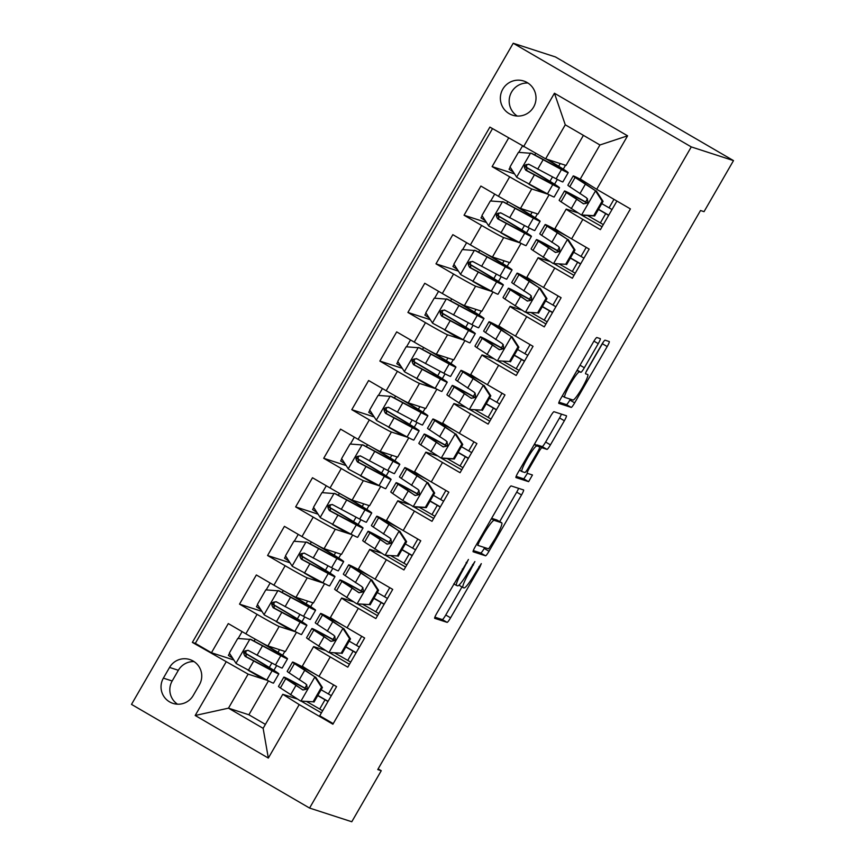 <?xml version="1.0" encoding="UTF-8"?>
<svg xmlns="http://www.w3.org/2000/svg" width="865" height="865" viewBox="0 0 865 865"><rect width="100%" height="100%" fill="white"/><g stroke="black" fill="none" stroke-linecap="round" stroke-linejoin="round"><path stroke-width="1.3" d="M468.441 559.46L436.76 613.339A5.514 0.714 120.2 0 0 434.684 618.324A5.514 0.714 120.2 0 0 434.695 618.334L447.129 622.368A5.514 0.714 120.2 0 0 450.579 617.815L479.848 567.116L481.297 563.623L475.09 573.365A17.635 2.271 120.2 0 1 464.062 587.919L463.035 587.584A17.635 2.271 120.2 0 1 462.97 587.562A17.635 2.271 120.2 0 1 469.641 571.603L474.885 561.547L468.668 571.289A17.635 2.271 120.2 0 1 457.639 585.843L456.612 585.497A17.635 2.271 120.2 0 1 456.547 585.475A17.635 2.271 120.2 0 1 463.207 569.516L468.441 559.46M502.792 89.149A17.97 17.808 -72 0 0 512.642 115.207A17.97 17.808 -72 0 0 533.586 107.076A17.97 17.808 -72 0 0 523.736 81.018A17.97 17.808 -72 0 0 502.792 89.149M527.942 83.029A17.97 17.808 -72 0 0 517.238 116.04M598.256 343.643A5.514 0.714 120.2 0 0 600.332 338.658A5.514 0.714 120.2 0 0 600.31 338.647L596.828 337.523A5.514 0.714 120.2 0 0 593.379 342.064L560.877 398.376A5.514 0.714 120.2 0 0 558.79 403.36L571.246 407.404A5.514 0.714 120.2 0 0 574.684 402.852L607.198 346.551A5.514 0.714 120.2 0 0 609.274 341.556L605.046 340.183A5.514 0.714 120.2 0 0 601.597 344.735L587.692 368.825A5.514 0.714 120.2 0 0 585.605 373.821L587.713 374.502A14.748 1.903 120.2 0 1 587.768 374.523A14.748 1.903 120.2 0 1 582.091 388.05A14.748 1.903 120.2 0 1 572.976 400.03L564.791 397.381A14.748 1.903 120.2 0 1 564.737 397.359A14.748 1.903 120.2 0 1 570.413 383.833A14.748 1.903 120.2 0 1 579.528 371.853L580.891 372.296A5.514 0.714 120.2 0 0 584.34 367.744L598.256 343.643L593.931 341.134M309.573 808.061L351.785 821.75L381.26 770.704L377.746 769.569L700.509 210.509L704.034 211.655L733.498 160.609L691.276 146.909L309.573 808.061L131.502 704.391L513.215 43.25L691.276 146.909M511.15 485.925A5.514 0.714 120.2 0 0 507.701 490.466L475.199 546.777A5.514 0.714 120.2 0 0 473.112 551.762A5.514 0.714 120.2 0 0 473.133 551.773L485.557 555.806A5.514 0.714 120.2 0 0 489.006 551.254L521.519 494.953A5.514 0.714 120.2 0 0 523.595 489.958L511.15 485.925M518.038 472.571L550.54 416.27A5.514 0.714 120.2 0 1 553.989 411.718L566.424 415.751A5.514 0.714 120.2 0 0 566.424 415.751A5.514 0.714 120.2 0 1 564.358 420.747L550.443 444.848A5.514 0.714 120.2 0 1 546.994 449.389L541.955 447.756A5.514 0.714 120.2 0 0 538.506 452.309L529.283 468.289A5.514 0.714 120.2 0 0 527.196 473.274A5.514 0.714 120.2 0 0 527.218 473.285L532.462 474.993L528.612 481.664L515.972 477.567A5.514 0.714 120.2 0 0 515.972 477.567A5.514 0.714 120.2 0 1 518.038 472.571M508.631 138.011L492.12 166.61L514.545 173.887M548.324 194.333L531.748 188.959A22.458 0.627 -150 0 1 509.68 176.838L498.456 196.279L480.886 186.051L464.051 215.223L486.476 222.5M520.265 242.946L503.679 237.572A22.458 0.627 -150 0 1 481.621 225.451L470.387 244.892L452.828 234.664L435.982 263.836L458.407 271.113M492.196 291.559L475.609 286.185A22.458 0.627 -150 0 1 453.552 274.064L442.318 293.505L424.758 283.277L407.912 312.449L430.348 319.726M464.127 340.172L447.551 334.798A22.458 0.627 -150 0 1 425.483 322.677L414.259 342.118L396.689 331.89L379.854 361.062L402.279 368.339M436.057 388.785L419.482 383.411A22.458 0.627 -150 0 1 397.413 371.29L386.19 390.731L368.62 380.514L351.785 409.675L374.21 416.952M407.988 437.398L391.413 432.024A22.458 0.627 -150 0 1 369.344 419.903L358.121 439.344L340.55 429.127L323.715 458.288L346.141 465.565M379.93 486.011L363.343 480.637A22.458 0.627 -150 0 1 341.286 468.516L330.052 487.957L312.492 477.74L295.646 506.901L318.071 514.178M351.86 534.624L335.285 529.25A22.458 0.627 -150 0 1 313.216 517.129L301.982 536.57L284.423 526.353L267.577 555.514L290.013 562.791M323.791 583.237L307.216 577.863A22.458 0.627 -150 0 1 285.147 565.742L273.924 585.183L256.354 574.966L239.519 604.127L257.078 614.355A22.458 0.627 30 0 0 279.146 626.476L295.722 631.85M261.944 611.404L239.519 604.127M333.23 723.637L319.736 715.777L336.571 686.615L319.001 676.387A22.458 0.627 30 0 1 302.372 666.072L313.595 646.62A22.458 0.627 30 0 0 330.235 656.946L347.795 667.164L364.641 638.002L347.07 627.774A22.458 0.627 30 0 1 330.43 617.459L341.664 598.007A22.458 0.627 -150 0 1 341.859 598.039L353.147 601.694M341.664 598.007A22.458 0.627 -150 0 0 358.305 608.333L375.864 618.551L392.71 589.389L375.14 579.161A22.458 0.627 30 0 1 358.499 568.846L369.733 549.394A22.458 0.627 -150 0 1 369.928 549.426L381.216 553.081M369.733 549.394A22.458 0.627 -150 0 0 386.363 559.72L403.933 569.938L420.768 540.776L403.209 530.548A22.458 0.627 30 0 1 386.568 520.233L397.792 500.781A22.458 0.627 -150 0 1 397.997 500.813L409.275 504.468M397.792 500.781A22.458 0.627 -150 0 0 414.432 511.107L432.003 521.325L448.838 492.163L431.278 481.935A22.458 0.627 30 0 1 414.638 471.62L425.861 452.168A22.458 0.627 -150 0 1 426.067 452.19L437.344 455.855M425.861 452.168A22.458 0.627 -150 0 0 442.502 462.494L460.072 472.712L476.907 443.55L459.337 433.322A22.458 0.627 30 0 1 442.707 423.007L453.93 403.555A22.458 0.627 -150 0 1 454.136 403.577L465.413 407.242M453.93 403.555A22.458 0.627 -150 0 0 470.571 413.87L488.13 424.099L504.976 394.937L487.406 384.709A22.458 0.627 30 0 1 470.765 374.394L482 354.942A22.458 0.627 -150 0 1 482.194 354.964L493.483 358.629M482 354.942A22.458 0.627 -150 0 0 498.629 365.257L516.2 375.486L533.045 346.324L515.475 336.096A22.458 0.627 30 0 1 498.835 325.781L510.069 306.329A22.458 0.627 -150 0 1 510.264 306.351L521.552 310.016M510.069 306.329A22.458 0.627 -150 0 0 526.699 316.644L544.269 326.873L561.104 297.711L543.544 287.483A22.458 0.627 30 0 1 526.904 277.168L538.127 257.716A22.458 0.627 -150 0 1 538.333 257.738L549.61 261.403M538.127 257.716A22.458 0.627 -150 0 0 554.768 268.031L572.338 278.26L589.173 249.098L571.614 238.87A22.458 0.627 30 0 1 554.973 228.544L566.197 209.103A22.458 0.627 -150 0 1 566.402 209.125L577.679 212.79M498.456 196.279A22.458 0.627 30 0 0 520.525 208.4L537.976 214.066L549.124 194.744M470.387 244.892A22.458 0.627 30 0 0 492.455 257.013L509.907 262.679L521.054 243.357M442.318 293.505A22.458 0.627 30 0 0 464.386 305.626L481.837 311.292L492.996 291.97M414.259 342.118A22.458 0.627 30 0 0 436.317 354.239L453.768 359.905L464.927 340.583M386.19 390.731A22.458 0.627 30 0 0 408.258 402.852L425.71 408.518L436.857 389.196M358.121 439.344A22.458 0.627 30 0 0 380.189 451.465L397.641 457.131L408.788 437.809M330.052 487.957A22.458 0.627 30 0 0 352.12 500.078L369.571 505.744L380.719 486.422M301.982 536.57A22.458 0.627 30 0 0 324.051 548.691L341.502 554.357L352.661 535.035M273.924 585.183A22.458 0.627 30 0 0 295.981 597.304L313.433 602.97L324.591 583.648M193.219 695.503L199.393 684.81A17.408 17.257 -72 0 0 189.846 659.562A17.408 17.257 -72 0 0 169.551 667.434L163.377 678.138A17.408 17.257 -72 0 0 172.924 703.375A17.408 17.257 -72 0 0 193.219 695.503M523.563 146.704L554.443 93.236L627.59 135.816L596.72 189.294L580.285 179.001L599.932 144.974L565.277 124.798L545.631 158.825L489.882 127.101L192.365 642.403L248.125 674.127L267.653 680.463M596.72 189.294L630.412 208.908L332.895 724.21L299.214 704.597L268.334 758.075L195.187 715.485L226.057 662.006M492.509 128.625L195.328 643.355L211.449 652.74L228.284 623.579L245.855 633.796A22.458 0.627 30 0 0 267.923 645.917L285.374 651.583L296.522 632.261M325.078 650.307L313.8 646.652A22.458 0.627 30 0 0 313.595 646.62M566.197 209.103A22.458 0.627 -150 0 0 582.837 219.418L600.396 229.647L616.918 201.048M285.147 565.742L267.577 555.514M313.216 517.129L295.646 506.901M341.286 468.516L323.715 458.288M369.344 419.903L351.785 409.675M397.413 371.29L379.854 361.062M425.483 322.677L407.912 312.449M453.552 274.064L435.982 263.836M481.621 225.451L464.051 215.223M509.68 176.838L492.12 166.61M545.631 158.825L566.045 165.442L583.41 135.351M248.125 674.127L228.479 708.165L263.133 728.33L282.779 694.303L299.214 704.597M268.453 680.874L248.882 714.782L228.479 708.165L195.187 715.485M297.009 698.92L282.779 694.303M733.498 160.609L555.427 56.939L513.215 43.25M381.26 770.704L378.135 768.888M248.882 714.782L265.404 724.394M526.504 232.815L529.261 228.036M535.208 217.742L537.435 213.882M498.435 281.428L501.192 276.649M507.139 266.355L509.366 262.495M470.365 330.041L473.133 325.262M479.069 314.968L481.297 311.108M442.307 378.654L445.064 373.875M451 363.581L453.228 359.721M414.238 427.267L416.995 422.488M422.942 412.194L425.169 408.334M386.168 475.88L388.926 471.101M394.873 460.807L397.1 456.947M358.099 524.493L360.867 519.714M366.803 509.42L369.031 505.571M330.041 573.106L332.798 568.327M338.734 558.033L340.961 554.184M301.971 621.719L304.729 616.94M310.665 606.646L312.892 602.797M273.902 670.332L276.659 665.553M282.606 655.259L284.834 651.41M554.573 184.202L557.33 179.423M563.277 169.129L565.494 165.269M245.141 653.043L246.536 650.631M267.026 680.139L262.776 678.755L248.147 670.245M262.776 678.755L263.144 678.106M269.307 667.445L271.848 663.033M278 652.372L279.546 649.691M233.874 660.017L211.449 652.74M195.328 643.355L192.365 642.403M321.402 712.89L301.593 701.364M304.956 688.118L306.826 684.864M295.095 631.526L290.835 630.142L291.213 629.493M297.365 618.832L299.917 614.42M306.069 603.759L307.616 601.078M273.21 604.43L274.605 602.018M290.835 630.142L276.216 621.632M349.471 664.277L329.662 652.751M333.014 639.505L334.896 636.251M361.083 590.892L362.965 587.638M377.54 615.664L357.732 604.127M323.164 582.913L318.904 581.529L304.275 573.019M301.279 555.817L302.674 553.405M318.904 581.529L319.282 580.88M325.435 570.219L327.986 565.807M334.139 555.146L335.685 552.465M389.153 542.279L391.023 539.025M405.599 567.051L385.801 555.514M351.222 534.3L346.973 532.916L332.344 524.406M329.349 507.204L330.733 504.792M346.973 532.916L347.352 532.267M353.504 521.606L356.045 517.194M362.208 506.533L363.754 503.852M417.222 493.666L419.093 490.412M433.668 518.438L402.787 500.446L392.656 493.483A42.958 1.189 -150 0 1 390.764 491.936L396.105 482.702A42.958 1.189 30 0 0 397.997 484.238L415.341 495.58M379.292 485.687L375.042 484.303L360.413 475.793M357.407 458.591L358.802 456.179M375.042 484.303L375.421 483.654M381.573 472.993L384.114 468.581M390.266 457.92L391.823 455.239M445.291 445.053L447.162 441.799M461.737 469.825L440.977 457.996L420.725 444.87A42.958 1.189 -150 0 1 418.833 443.323L424.164 434.089A42.958 1.189 30 0 0 426.056 435.625L443.41 446.967M407.361 437.074L403.112 435.69L388.482 427.18M385.476 409.978L386.871 407.566M403.112 435.69L403.479 435.041M409.642 424.38L412.183 419.968M418.336 409.307L419.882 406.626M473.35 396.44L475.231 393.186M489.806 421.212L469.998 409.675M435.43 388.461L431.17 387.077L416.552 378.567M413.546 361.365L414.94 358.953M431.17 387.077L431.549 386.428M437.701 375.767L440.253 371.355M446.405 360.694L447.951 358.013M501.419 347.817L503.3 344.573M517.875 372.599L498.067 361.062M463.499 339.848L459.239 338.464L444.61 329.943M441.615 312.752L443.01 310.34M459.239 338.464L459.618 337.815M465.77 327.154L468.322 322.742M474.474 312.081L476.02 309.4M529.488 299.204L531.359 295.96M545.934 323.986L526.125 312.449M491.558 291.235L487.309 289.851L472.679 281.33M469.684 264.139L471.068 261.727M487.309 289.851L487.687 289.202M493.839 278.541L496.38 274.129M502.543 263.468L504.09 260.787M557.557 250.59L559.428 247.347M574.003 275.373L554.195 263.836M519.627 242.622L515.378 241.238L500.749 232.717M497.743 215.526L499.137 213.114M515.378 241.238L515.756 240.589M521.909 229.928L524.45 225.516M530.602 214.855L532.159 212.174M585.627 201.978L587.497 198.734M602.072 226.76L581.312 214.931L561.061 201.804A42.958 1.189 -150 0 1 559.168 200.258L564.499 191.014A42.958 1.189 30 0 0 566.391 192.56L583.745 203.891M547.696 194.009L543.436 192.625L528.818 184.104M525.812 166.913L527.207 164.501M543.436 192.625L543.815 191.976M549.967 181.315L552.519 176.903M558.671 166.242L560.217 163.561M263.133 728.33L268.334 758.075M554.443 93.236L565.277 124.798M627.59 135.816L599.932 144.974M194.041 661.595A17.408 17.257 -72 0 0 178.352 670.288L172.178 680.982A17.408 17.257 -72 0 0 177.52 704.197M434.868 617.156L442.318 619.567A5.514 0.714 120.2 0 0 445.767 615.015L461.953 586.967M499.689 521.627L516.708 492.142A5.514 0.714 120.2 0 0 518.6 488.336M473.306 550.583L480.745 553.005A5.514 0.714 120.2 0 0 484.195 548.453L484.692 547.588M479.188 541.836L477.729 545.328L488.66 548.875L495.061 538.776A17.635 2.271 120.2 0 0 501.732 522.817A17.635 2.271 120.2 0 0 501.668 522.784L494.207 520.362A17.635 2.271 120.2 0 0 483.189 534.916L479.188 541.836L478.334 541.339M501.732 522.817L496.921 520.016A17.635 2.271 120.2 0 0 496.921 520.016A17.635 2.271 120.2 0 0 496.856 519.984L501.668 522.784M491.634 518.297L496.856 519.984M536.635 445.27A5.514 0.714 120.2 0 1 537.143 444.956L542.182 446.589A5.514 0.714 120.2 0 0 545.631 442.047L559.547 417.946A5.514 0.714 120.2 0 0 561.439 414.14M516.146 476.388L523.801 478.864L527.401 473.35M536.722 446.059A14.748 1.903 120.2 0 0 527.607 458.05A14.748 1.903 120.2 0 0 521.941 471.566A14.748 1.903 120.2 0 0 521.984 471.587L524.871 472.528A5.514 0.714 120.2 0 0 528.31 467.976L537.543 451.995A5.514 0.714 120.2 0 0 539.63 447A5.514 0.714 120.2 0 0 539.609 447L534.192 444.588M534.83 444.21A5.514 0.714 120.2 0 0 534.808 444.199A5.514 0.714 120.2 0 0 534.797 444.199L539.609 447M534.473 444.091L539.63 447M586.016 372.091L602.386 343.751A5.514 0.714 120.2 0 0 603.348 341.978M558.985 402.182L566.424 404.604A5.514 0.714 120.2 0 0 569.873 400.052L570.37 399.187M260.16 641.916A35.66 0.984 30 0 1 281.212 655.162A35.66 0.984 30 0 1 275.621 652.578L251.11 639.505L237.756 638.467L229.333 653.053L236.156 663.52L266.777 680.009A42.958 1.189 30 0 0 273.502 683.123L278.833 673.878A42.958 1.189 30 0 0 247.595 654.491L244.546 652.697M232.772 658.319L228.382 655.378L229.549 653.367M250.19 639.213L280.801 655.702A42.958 1.189 30 0 0 287.537 658.816A42.958 1.189 30 0 0 264.885 644.468M245.411 656.146L246.579 654.135L244.481 652.902M287.537 658.816L282.195 668.05A42.958 1.189 -150 0 1 275.47 664.936L248.558 650.577C243.606 650.318 242.481 652.264 245.184 656.405L272.107 670.764A42.958 1.189 30 0 0 278.833 673.878M246.579 654.135A35.66 0.984 -150 0 1 272.507 670.234A35.66 0.984 -150 0 1 266.928 667.65L246.201 656.74L245.768 651.042M248.558 650.577L247.887 650.285M313.076 701.807L300.642 701.061L313.076 701.807L321.499 687.221L314.676 676.754L294.424 663.628A42.958 1.189 -150 0 1 292.532 662.082A42.958 1.189 -150 0 1 309.238 670.591M314.676 676.754L300.425 667.012A35.66 0.984 -150 0 1 298.858 665.736A35.66 0.984 -150 0 1 315.606 674.397M300.642 701.061L280.39 687.935A42.958 1.189 -150 0 1 278.498 686.388L283.828 677.154A42.958 1.189 30 0 0 285.72 678.701L303.074 690.032M306.859 701.677A35.66 0.984 -150 0 1 319.693 709.041L322.645 710.738M313.995 702.099L322.407 687.513L321.499 687.221M315.595 677.046L322.407 687.513M317.844 695.428A42.958 1.189 30 0 1 325.835 700.034L328.073 701.331M333.62 684.896L328.386 693.968L331.338 695.676M327.976 701.504L325.024 699.796L319.693 709.041M306.405 689.189A35.66 0.984 -150 0 0 290.153 680.798A35.66 0.984 -150 0 0 291.721 682.085L302.458 689.751C307.172 689.935 308.297 687.989 305.821 683.912L289.094 672.862A42.958 1.189 -150 0 1 287.202 671.316L292.532 662.082M306.567 689.016A42.958 1.189 30 0 0 283.828 677.154M328.386 693.968A35.66 0.984 30 0 0 321.11 689.762M317.747 695.601A35.66 0.984 -150 0 1 325.024 699.796M288.218 593.304A35.66 0.984 30 0 1 309.281 606.549A35.66 0.984 30 0 1 303.691 603.965L279.168 590.892L265.825 589.854L257.402 604.44L264.225 614.907L294.835 631.396A42.958 1.189 30 0 0 301.561 634.51L306.902 625.265A42.958 1.189 30 0 0 275.654 605.878L272.616 604.073M260.83 609.706L256.451 606.765L257.608 604.754M278.26 590.6L308.87 607.089A42.958 1.189 30 0 0 315.595 610.203A42.958 1.189 30 0 0 292.954 595.855M273.481 607.533L274.648 605.522L272.551 604.289M315.595 610.203L310.265 619.437A42.958 1.189 -150 0 1 303.539 616.323L276.616 601.964C271.675 601.705 270.55 603.651 273.254 607.792L300.177 622.151A42.958 1.189 30 0 0 306.902 625.265M274.648 605.522A35.66 0.984 -150 0 1 300.577 621.621A35.66 0.984 -150 0 1 294.997 619.037L274.259 608.127L273.837 602.429M276.616 601.964L275.946 601.662M316.287 544.691A35.66 0.984 30 0 1 337.339 557.936A35.66 0.984 30 0 1 331.76 555.352L307.237 542.279L293.895 541.241L285.472 555.827L292.294 566.294L322.904 582.783A42.958 1.189 30 0 0 329.63 585.897L334.96 576.652A42.958 1.189 30 0 0 303.723 557.255L300.685 555.46M288.899 561.093L284.52 558.152L285.677 556.141M306.318 541.987L336.939 558.476A42.958 1.189 30 0 0 343.664 561.58A42.958 1.189 30 0 0 321.023 547.242M301.55 558.92L302.707 556.909L300.62 555.676M343.664 561.58L338.334 570.824A42.958 1.189 -150 0 1 331.609 567.71L304.685 553.351C299.744 553.092 298.62 555.038 301.323 559.179L328.235 573.538A42.958 1.189 30 0 0 334.96 576.652M302.707 556.909A35.66 0.984 -150 0 1 328.646 573.008A35.66 0.984 -150 0 1 323.056 570.424L302.328 559.514L301.907 553.816M304.685 553.351L304.015 553.049M344.357 496.078A35.66 0.984 30 0 1 365.408 509.323A35.66 0.984 30 0 1 359.829 506.739L335.306 493.666L321.953 492.628L313.541 507.214L320.353 517.681L350.974 534.159A42.958 1.189 30 0 0 357.699 537.273L363.03 528.039A42.958 1.189 30 0 0 331.792 508.642L328.754 506.847M316.968 512.48L312.579 509.539L313.746 507.528M334.387 493.374L365.008 509.853A42.958 1.189 30 0 0 371.734 512.967A42.958 1.189 30 0 0 349.092 498.629M329.619 510.307L330.776 508.296L328.689 507.063M371.734 512.967L366.403 522.211A42.958 1.189 -150 0 1 359.678 519.097L332.755 504.738C327.813 504.479 326.689 506.425 329.381 510.566L356.304 524.925A42.958 1.189 30 0 0 363.03 528.039M330.776 508.296A35.66 0.984 -150 0 1 356.715 524.395A35.66 0.984 -150 0 1 351.125 521.811L330.398 510.901L329.976 505.203M332.755 504.738L332.084 504.436M372.426 447.464A35.66 0.984 30 0 1 393.478 460.71A35.66 0.984 30 0 1 387.898 458.126L363.376 445.053L350.022 444.015L341.61 458.601L348.422 469.068L379.043 485.546A42.958 1.189 30 0 0 385.768 488.66L391.099 479.426A42.958 1.189 30 0 0 359.862 460.029L356.812 458.234M345.038 463.867L340.648 460.926L341.816 458.915M362.457 444.761L393.078 461.24A42.958 1.189 30 0 0 399.803 464.354A42.958 1.189 30 0 0 377.162 450.016M357.678 461.694L358.845 459.683L356.758 458.45M399.803 464.354L394.472 473.598A42.958 1.189 -150 0 1 387.736 470.484L360.824 456.125C355.872 455.866 354.758 457.812 357.45 461.953L384.374 476.312A42.958 1.189 30 0 0 391.099 479.426M358.845 459.683A35.66 0.984 -150 0 1 384.774 475.782A35.66 0.984 -150 0 1 379.194 473.198L358.467 462.288L358.034 456.59M360.824 456.125L360.154 455.823M341.145 653.194L328.711 652.448L341.145 653.194L349.568 638.608L342.745 628.141L322.494 615.015A42.958 1.189 -150 0 1 320.601 613.469A42.958 1.189 -150 0 1 337.307 621.978M342.745 628.141L328.495 618.399A35.66 0.984 -150 0 1 326.927 617.113A35.66 0.984 -150 0 1 343.675 625.784M328.711 652.448L308.459 639.322A42.958 1.189 -150 0 1 306.567 637.775L311.897 628.541A42.958 1.189 30 0 0 313.79 630.088L331.144 641.419M334.928 653.064A35.66 0.984 -150 0 1 347.752 660.417L350.714 662.125M342.064 653.486L350.476 638.9L349.568 638.608M343.664 628.433L350.476 638.9M345.914 646.815A42.958 1.189 30 0 1 353.904 651.421L356.142 652.718M361.689 636.283L356.456 645.355L359.407 647.063M356.045 652.891L353.093 651.183L347.752 660.417M334.474 640.576A35.66 0.984 -150 0 0 318.223 632.185A35.66 0.984 -150 0 0 319.791 633.472L330.527 641.138C335.242 641.322 336.355 639.376 333.89 635.299L317.163 624.249A42.958 1.189 -150 0 1 315.271 622.703L320.601 613.469M334.636 640.403A42.958 1.189 30 0 0 311.897 628.541M356.456 645.355A35.66 0.984 30 0 0 349.179 641.149M345.816 646.988A35.66 0.984 -150 0 1 353.093 651.183M369.214 604.57L356.78 603.835L369.214 604.57L377.627 589.995L370.815 579.528L350.563 566.402A42.958 1.189 -150 0 1 348.671 564.856A42.958 1.189 -150 0 1 365.376 573.365M370.815 579.528L356.564 569.786A35.66 0.984 -150 0 1 354.985 568.5A35.66 0.984 -150 0 1 371.734 577.171M356.78 603.835L336.528 590.709A42.958 1.189 -150 0 1 334.636 589.162L339.967 579.928A42.958 1.189 30 0 0 341.859 581.475L359.213 592.806M362.986 604.451A35.66 0.984 -150 0 1 375.821 611.804L378.773 613.512M370.123 604.873L378.546 590.287L377.627 589.995M371.723 579.82L378.546 590.287M373.983 598.191A42.958 1.189 30 0 1 381.973 602.808L384.211 604.105M389.758 587.67L384.525 596.742L387.477 598.45M384.103 604.278L381.151 602.57L375.821 611.804M362.543 591.963A35.66 0.984 -150 0 0 346.292 583.572A35.66 0.984 -150 0 0 347.86 584.859L358.586 592.525C363.3 592.698 364.425 590.763 361.959 586.686L345.221 575.636A42.958 1.189 -150 0 1 343.34 574.09L348.671 564.856M362.705 591.79A42.958 1.189 30 0 0 339.967 579.928M384.525 596.742A35.66 0.984 30 0 0 377.248 592.536M373.875 598.375A35.66 0.984 -150 0 1 381.151 602.57M397.273 555.957L384.849 555.222L397.273 555.957L405.696 541.382L398.884 530.915L378.621 517.789A42.958 1.189 -150 0 1 376.74 516.243A42.958 1.189 -150 0 1 393.445 524.752M398.884 530.915L384.622 521.173A35.66 0.984 -150 0 1 383.054 519.887A35.66 0.984 -150 0 1 399.803 528.558M384.849 555.222L364.598 542.096A42.958 1.189 -150 0 1 362.705 540.549L368.036 531.315A42.958 1.189 30 0 0 369.928 532.862L387.271 544.193M391.056 555.827A35.66 0.984 -150 0 1 403.89 563.191L406.842 564.899M398.192 556.26L406.615 541.674L405.696 541.382M399.792 531.207L406.615 541.674M402.052 549.578A42.958 1.189 30 0 1 410.042 554.195L412.281 555.492M417.827 539.057L412.594 548.129L415.546 549.826M412.173 555.665L409.221 553.957L403.89 563.191M390.612 543.35A35.66 0.984 -150 0 0 374.361 534.959A35.66 0.984 -150 0 0 375.929 536.246L386.655 543.912C391.369 544.085 392.494 542.15 390.029 538.073L373.291 527.023A42.958 1.189 -150 0 1 371.399 525.477L376.74 516.243M390.764 543.177A42.958 1.189 30 0 0 368.036 531.315M412.594 548.129A35.66 0.984 30 0 0 405.317 543.923M401.944 549.762A35.66 0.984 -150 0 1 409.221 553.957M412.919 506.609L425.342 507.344L433.765 492.769L426.942 482.302L406.691 469.176A42.958 1.189 -150 0 1 404.798 467.63A42.958 1.189 -150 0 1 421.514 476.139M426.942 482.302L412.692 472.56A35.66 0.984 -150 0 1 411.124 471.274A35.66 0.984 -150 0 1 427.872 479.945M419.125 507.214A35.66 0.984 -150 0 1 431.959 514.578L434.911 516.286M425.342 507.344L426.261 507.647L434.684 493.061L433.765 492.769M426.261 507.647L413.827 506.901M427.861 482.594L434.684 493.061M430.11 500.965A42.958 1.189 30 0 1 438.101 505.582L440.339 506.879M445.897 490.444L440.653 499.516L443.615 501.213M440.242 507.052L437.29 505.344L431.959 514.578M418.682 494.737A35.66 0.984 -150 0 0 402.42 486.346A35.66 0.984 -150 0 0 403.987 487.633L414.724 495.299C419.439 495.472 420.563 493.537 418.087 489.46L401.36 478.41A42.958 1.189 -150 0 1 399.468 476.864L404.798 467.63M418.833 494.564A42.958 1.189 30 0 0 396.105 482.702M440.653 499.516A35.66 0.984 30 0 0 433.376 495.31M430.013 501.149A35.66 0.984 -150 0 1 437.29 505.344M400.495 398.851A35.66 0.984 30 0 1 421.547 412.097A35.66 0.984 30 0 1 415.957 409.513L391.434 396.44L378.091 395.402L369.669 409.988L376.491 420.455L407.101 436.933A42.958 1.189 30 0 0 413.838 440.047L419.168 430.813A42.958 1.189 30 0 0 387.931 411.416L384.882 409.621M373.107 415.254L368.717 412.313L369.874 410.302M390.526 396.148L421.136 412.627A42.958 1.189 30 0 0 427.872 415.741A42.958 1.189 30 0 0 405.22 401.403M385.747 413.081L386.914 411.07L384.817 409.837M427.872 415.741L422.531 424.985A42.958 1.189 -150 0 1 415.805 421.871L388.882 407.512C383.941 407.253 382.817 409.199 385.52 413.34L412.443 427.699A42.958 1.189 30 0 0 419.168 430.813M386.914 411.07A35.66 0.984 -150 0 1 412.843 427.169A35.66 0.984 -150 0 1 407.264 424.585L386.536 413.675L386.104 407.977M388.882 407.512L388.223 407.21M440.977 457.996L453.411 458.731L461.834 444.156L455.012 433.689L434.76 420.563A42.958 1.189 -150 0 1 432.868 419.017A42.958 1.189 -150 0 1 449.573 427.526M455.012 433.689L440.761 423.947A35.66 0.984 -150 0 1 439.193 422.661A35.66 0.984 -150 0 1 455.942 431.332M447.194 458.601A35.66 0.984 -150 0 1 460.029 465.965L462.98 467.673M453.411 458.731L454.33 459.034L462.743 444.448L461.834 444.156M454.33 459.034L441.896 458.288M455.931 433.981L462.743 444.448M458.18 452.352A42.958 1.189 30 0 1 466.17 456.969L468.408 458.266M473.955 441.831L468.722 450.903L471.674 452.6M468.311 458.439L465.359 456.731L460.029 465.965M446.74 446.124A35.66 0.984 -150 0 0 430.489 437.733A35.66 0.984 -150 0 0 432.057 439.02L442.793 446.686C447.508 446.859 448.632 444.924 446.156 440.847L429.429 429.797A42.958 1.189 -150 0 1 427.537 428.251L432.868 419.017M446.902 445.951A42.958 1.189 30 0 0 424.164 434.089M468.722 450.903A35.66 0.984 30 0 0 461.445 446.697M458.082 452.536A35.66 0.984 -150 0 1 465.359 456.731M428.553 350.239A35.66 0.984 30 0 1 449.616 363.484A35.66 0.984 30 0 1 444.026 360.9L419.503 347.827L406.161 346.789L397.738 361.375L404.561 371.842L435.171 388.32A42.958 1.189 30 0 0 441.896 391.434L447.237 382.2A42.958 1.189 30 0 0 415.989 362.803L412.951 361.008M401.165 366.641L396.786 363.7L397.943 361.689M418.595 347.525L449.205 364.014A42.958 1.189 30 0 0 455.931 367.128A42.958 1.189 30 0 0 433.289 352.79M413.816 364.468L414.984 362.457L412.886 361.224M455.931 367.128L450.6 376.372A42.958 1.189 -150 0 1 443.875 373.258L416.952 358.899C412.01 358.64 410.886 360.586 413.589 364.727L440.501 379.086A42.958 1.189 30 0 0 447.237 382.2M414.984 362.457A35.66 0.984 -150 0 1 440.912 378.556A35.66 0.984 -150 0 1 435.322 375.961L414.595 365.062L414.173 359.364M416.952 358.899L416.281 358.597M481.481 410.118L469.046 409.383L481.481 410.118L489.904 395.543L483.081 385.076L462.829 371.95A42.958 1.189 -150 0 1 460.937 370.404A42.958 1.189 -150 0 1 477.642 378.913M483.081 385.076L468.83 375.334A35.66 0.984 -150 0 1 467.262 374.048A35.66 0.984 -150 0 1 484.011 382.719M469.046 409.383L448.794 396.257A42.958 1.189 -150 0 1 446.902 394.71L452.233 385.466A42.958 1.189 30 0 0 454.125 387.012L471.479 398.354M475.263 409.988A35.66 0.984 -150 0 1 488.087 417.352L491.039 419.06M482.389 410.421L490.812 395.835L489.904 395.543M484 385.368L490.812 395.835M486.249 403.739A42.958 1.189 30 0 1 494.239 408.356L496.478 409.653M502.024 393.218L496.791 402.29L499.743 403.987M496.38 409.826L493.428 408.118L488.087 417.352M474.809 397.511A35.66 0.984 -150 0 0 458.558 389.12A35.66 0.984 -150 0 0 460.126 390.407L470.852 398.073C475.566 398.246 476.691 396.3 474.225 392.234L457.499 381.184A42.958 1.189 -150 0 1 455.606 379.638L460.937 370.404M474.971 397.338A42.958 1.189 30 0 0 452.233 385.466M496.791 402.29A35.66 0.984 30 0 0 489.514 398.084M486.152 403.923A35.66 0.984 -150 0 1 493.428 408.118M456.623 301.625A35.66 0.984 30 0 1 477.675 314.871A35.66 0.984 30 0 1 472.095 312.287L447.573 299.214L434.23 298.176L425.807 312.762L432.63 323.218L463.24 339.707A42.958 1.189 30 0 0 469.965 342.821L475.296 333.587A42.958 1.189 30 0 0 444.059 314.19L441.02 312.395M429.235 318.028L424.856 315.087L426.013 313.076M446.654 298.912L477.275 315.401A42.958 1.189 30 0 0 484 318.515A42.958 1.189 30 0 0 461.359 304.177M441.885 315.855L443.042 313.844L440.955 312.611M484 318.515L478.669 327.759A42.958 1.189 -150 0 1 471.944 324.645L445.021 310.286C440.08 310.027 438.955 311.973 441.658 316.114L468.571 330.473A42.958 1.189 30 0 0 475.296 333.587M443.042 313.844A35.66 0.984 -150 0 1 468.981 329.933A35.66 0.984 -150 0 1 463.391 327.348L442.664 316.449L442.242 310.751M445.021 310.286L444.351 309.984M509.55 361.505L497.115 360.77L509.55 361.505L517.962 346.919L511.15 336.463L490.898 323.337A42.958 1.189 -150 0 1 489.006 321.791A42.958 1.189 -150 0 1 505.711 330.3M511.15 336.463L496.899 326.721A35.66 0.984 -150 0 1 495.321 325.435A35.66 0.984 -150 0 1 512.069 334.106M497.115 360.77L476.864 347.644A42.958 1.189 -150 0 1 474.971 346.097L480.302 336.853A42.958 1.189 30 0 0 482.194 338.399L499.548 349.741M503.322 361.375A35.66 0.984 -150 0 1 516.156 368.739L519.108 370.447M510.458 361.808L518.881 347.222L517.962 346.919M512.058 336.755L518.881 347.222M514.318 355.126A42.958 1.189 30 0 1 522.309 359.743L524.547 361.04M530.094 344.605L524.86 353.666L527.812 355.374M524.439 361.213L521.487 359.505L516.156 368.739M502.879 348.898A35.66 0.984 -150 0 0 486.627 340.507A35.66 0.984 -150 0 0 488.195 341.794L498.921 349.46C503.635 349.633 504.76 347.687 502.295 343.621L485.557 332.571A42.958 1.189 -150 0 1 483.665 331.025L489.006 321.791M503.03 348.725A42.958 1.189 30 0 0 480.302 336.853M524.86 353.666A35.66 0.984 30 0 0 517.584 349.471M514.21 355.31A35.66 0.984 -150 0 1 521.487 359.505M484.692 253.013A35.66 0.984 30 0 1 505.744 266.258A35.66 0.984 30 0 1 500.165 263.674L475.642 250.601L462.288 249.563L453.876 264.149L460.688 274.605L491.309 291.094A42.958 1.189 30 0 0 498.035 294.208L503.365 284.974A42.958 1.189 30 0 0 472.128 265.577L469.089 263.782M457.304 269.415L452.914 266.474L454.082 264.463M474.723 250.299L505.344 266.788A42.958 1.189 30 0 0 512.069 269.902A42.958 1.189 30 0 0 489.428 255.564M469.944 267.242L471.111 265.22L469.025 263.998M512.069 269.902L506.739 279.146A42.958 1.189 -150 0 1 500.013 276.032L473.09 261.673C468.149 261.414 467.024 263.36 469.717 267.501L496.64 281.86A42.958 1.189 30 0 0 503.365 284.974M471.111 265.22A35.66 0.984 -150 0 1 497.04 281.32A35.66 0.984 -150 0 1 491.461 278.735L470.733 267.836L470.311 262.138M473.09 261.673L472.42 261.371M537.608 312.892L525.185 312.157L537.608 312.892L546.031 298.306L539.219 287.85L518.957 274.724A42.958 1.189 -150 0 1 517.065 273.178A42.958 1.189 -150 0 1 533.781 281.687M539.219 287.85L524.958 278.108A35.66 0.984 -150 0 1 523.39 276.822A35.66 0.984 -150 0 1 540.138 285.493M525.185 312.157L504.922 299.031A42.958 1.189 -150 0 1 503.041 297.484L508.371 288.24A42.958 1.189 30 0 0 510.264 289.786L527.607 301.117M531.391 312.762A35.66 0.984 -150 0 1 544.226 320.126L547.177 321.834M538.527 313.195L546.95 298.609L546.031 298.306M540.128 288.142L546.95 298.609M542.387 306.513A42.958 1.189 30 0 1 550.378 311.13L552.616 312.427M558.163 295.992L552.93 305.053L555.881 306.761M552.508 312.6L549.556 310.892L544.226 320.126M530.948 300.285A35.66 0.984 -150 0 0 514.686 291.894A35.66 0.984 -150 0 0 516.264 293.181L526.99 300.847C531.705 301.02 532.829 299.074 530.364 295.008L513.626 283.958A42.958 1.189 -150 0 1 511.734 282.412L517.065 273.178M531.099 300.112A42.958 1.189 30 0 0 508.371 288.24M552.93 305.053A35.66 0.984 30 0 0 545.653 300.858M542.279 306.697A35.66 0.984 -150 0 1 549.556 310.892M512.761 204.399A35.66 0.984 30 0 1 533.813 217.645A35.66 0.984 30 0 1 528.234 215.061L503.711 201.988L490.358 200.95L481.935 215.536L488.757 225.992L519.378 242.481A42.958 1.189 30 0 0 526.104 245.595L531.434 236.361A42.958 1.189 30 0 0 500.197 216.964L497.148 215.169M485.373 220.791L480.983 217.861L482.151 215.85M502.792 201.686L533.413 218.175A42.958 1.189 30 0 0 540.138 221.289A42.958 1.189 30 0 0 517.497 206.951M498.013 218.629L499.181 216.607L497.094 215.385M540.138 221.289L534.797 230.523A42.958 1.189 -150 0 1 528.072 227.409L501.159 213.06C496.207 212.801 495.094 214.747 497.786 218.888L524.709 233.247A42.958 1.189 30 0 0 531.434 236.361M499.181 216.607A35.66 0.984 -150 0 1 525.109 232.707A35.66 0.984 -150 0 1 519.53 230.122L498.802 219.213L498.37 213.525M501.159 213.06L500.489 212.758M565.678 264.279L553.243 263.544L565.678 264.279L574.101 249.693L567.278 239.237L547.026 226.111A42.958 1.189 -150 0 1 545.134 224.565A42.958 1.189 -150 0 1 561.85 233.074M567.278 239.237L553.027 229.495A35.66 0.984 -150 0 1 551.459 228.209A35.66 0.984 -150 0 1 568.208 236.869M553.243 263.544L532.991 250.418A42.958 1.189 -150 0 1 531.099 248.871L536.441 239.627A42.958 1.189 30 0 0 538.322 241.173L555.676 252.504M559.46 264.149A35.66 0.984 -150 0 1 572.295 271.513L575.247 273.221M566.597 264.582L575.02 249.996L574.101 249.693M568.197 239.529L575.02 249.996M570.446 257.9A42.958 1.189 30 0 1 578.436 262.517L580.674 263.803M586.232 247.379L580.988 256.44L583.951 258.148M580.577 263.987L577.625 262.279L572.295 271.513M559.006 251.672A35.66 0.984 -150 0 0 542.755 243.281A35.66 0.984 -150 0 0 544.323 244.568L555.06 252.234C559.774 252.407 560.898 250.461 558.422 246.395L541.695 235.345A42.958 1.189 -150 0 1 539.803 233.799L545.134 224.565M559.168 251.499A42.958 1.189 30 0 0 536.441 239.627M580.988 256.44A35.66 0.984 30 0 0 573.711 252.245M570.349 258.073A35.66 0.984 -150 0 1 577.625 262.279M546.345 159.063A35.66 0.984 30 0 1 561.882 169.032A35.66 0.984 30 0 1 556.292 166.448L531.77 153.375L518.427 152.337L510.004 166.923L516.827 177.379L547.437 193.868A42.958 1.189 30 0 0 554.173 196.982L559.504 187.748A42.958 1.189 30 0 0 528.266 168.351L525.217 166.556M513.442 172.178L509.053 169.248L510.209 167.237M530.861 153.073L561.471 169.562A42.958 1.189 30 0 0 568.197 172.676A42.958 1.189 30 0 0 547.318 159.376M526.082 170.016L527.25 167.994L525.152 166.772M568.197 172.676L562.866 181.91A42.958 1.189 -150 0 1 556.141 178.796L529.218 164.447C524.277 164.188 523.152 166.134 525.855 170.275L552.778 184.634A42.958 1.189 30 0 0 559.504 187.748M527.25 167.994A35.66 0.984 -150 0 1 553.178 184.094A35.66 0.984 -150 0 1 547.599 181.509L526.871 170.6L526.439 164.912M529.218 164.447L528.547 164.145M581.312 214.931L593.747 215.666L602.17 201.08L595.347 190.624L575.095 177.487A42.958 1.189 -150 0 1 573.203 175.952A42.958 1.189 -150 0 1 582.869 180.623M595.347 190.624L581.096 180.882A35.66 0.984 -150 0 1 579.528 179.596A35.66 0.984 -150 0 1 586.74 183.045M587.53 215.536A35.66 0.984 -150 0 1 600.364 222.9L603.316 224.608M593.747 215.666L594.666 215.969L603.078 201.383L602.17 201.08M594.666 215.969L582.232 215.223M596.266 190.916L603.078 201.383M598.515 209.287A42.958 1.189 30 0 1 606.506 213.904L608.744 215.19M613.966 199.339L609.057 207.827L612.009 209.535M608.646 215.374L605.695 213.666L600.364 222.9M587.076 203.059A35.66 0.984 -150 0 0 570.824 194.668A35.66 0.984 -150 0 0 572.392 195.955L583.129 203.621C587.843 203.794 588.957 201.848 586.492 197.782L569.765 186.732A42.958 1.189 -150 0 1 567.873 185.186L573.203 175.952M587.238 202.886A42.958 1.189 30 0 0 564.499 191.014M609.057 207.827A35.66 0.984 30 0 0 601.78 203.632M598.418 209.46A35.66 0.984 -150 0 1 605.695 213.666M531.748 188.959L520.525 208.4M503.679 237.572L492.455 257.013M475.609 286.185L464.386 305.626M447.551 334.798L436.317 354.239M419.482 383.411L408.258 402.852M391.413 432.024L380.189 451.465M363.343 480.637L352.12 500.078M335.285 529.25L324.051 548.691M307.216 577.863L295.981 597.304M279.146 626.476L267.923 645.917M330.235 656.946L319.001 676.387M582.837 219.418L571.614 238.87M554.768 268.031L543.544 287.483M526.699 316.644L515.475 336.096M498.629 365.257L487.406 384.709M470.571 413.87L459.337 433.322M442.502 462.494L431.278 481.935M414.432 511.107L403.209 530.548M386.363 559.72L375.14 579.161M358.305 608.333L347.07 627.774M257.078 614.355L245.855 633.796M172.178 680.982L163.377 678.138M178.352 670.288L169.551 667.434M462.353 569.019L463.207 569.516M472.56 564.542L473.425 565.04M468.776 571.095L469.641 571.603M478.994 566.618L479.848 567.116M445.767 615.015L450.579 617.815M442.318 619.567L447.129 622.368M466.138 562.455L467.003 562.953M516.708 492.142L521.519 494.953M484.195 548.453L489.006 551.254M480.745 553.005L485.557 555.806M491.385 518.719L494.207 520.362M482.324 534.419L483.189 534.916M559.547 417.946L564.358 420.747M545.631 442.047L550.443 444.848M542.182 446.589L546.994 449.389M537.143 444.956L541.955 447.756M537.652 451.8L538.506 452.309M528.418 467.792L529.283 468.289M523.801 478.864L528.612 481.664M580.015 365.225L584.34 367.744M577.182 370.134L580.891 372.296M577.031 370.393L579.528 371.853M602.386 343.751L607.198 346.551M569.873 400.052L574.684 402.852M566.424 404.604L571.246 407.404M249.877 639.192L235.983 663.26M254.051 641.192L255.218 639.17M272.107 670.764L266.777 680.009M280.801 655.702L275.47 664.936M253.672 661.109L248.342 670.343M262.365 646.036L257.035 655.27M246.201 656.74L245.184 656.405M300.955 701.082L314.849 677.014M289.094 672.862L294.424 663.628M280.39 687.935L285.72 678.701M299.214 679.825L304.556 670.591M290.521 694.898L295.852 685.664M277.946 590.579L264.052 614.637M282.12 592.579L283.288 590.557M300.177 622.151L294.835 631.396M308.87 607.089L303.539 616.323M281.741 612.496L276.4 621.73M290.435 597.423L285.104 606.657M274.259 608.127L273.254 607.792M306.015 541.966L292.121 566.024M310.178 543.966L311.357 541.944M328.235 573.538L322.904 582.783M336.939 558.476L331.609 567.71M309.8 563.883L304.469 573.117M318.504 548.81L313.173 558.044M302.328 559.514L301.323 559.179M334.085 493.353L320.191 517.411M338.247 495.353L339.415 493.331M356.304 524.925L350.974 534.159M365.008 509.853L359.678 519.097M337.869 515.27L332.538 524.504M346.573 500.197L341.243 509.431M330.398 510.901L329.381 510.566M362.143 444.74L348.249 468.798M366.317 446.74L367.484 444.718M384.374 476.312L379.043 485.546M393.078 461.24L387.736 470.484M365.938 466.657L360.608 475.891M374.642 451.584L369.301 460.818M358.467 462.288L357.45 461.953M329.024 652.47L342.918 628.401M317.163 624.249L322.494 615.015M308.459 639.322L313.79 630.088M327.284 631.212L332.614 621.978M318.59 646.285L323.921 637.051M357.094 603.857L370.988 579.788M345.221 575.636L350.563 566.402M336.528 590.709L341.859 581.475M355.353 582.599L360.683 573.365M346.649 597.672L351.99 588.438M385.152 555.244L399.046 531.175M373.291 527.023L378.621 517.789M364.598 542.096L369.928 532.862M383.422 533.986L388.753 524.752M374.718 549.059L380.049 539.825M413.221 506.62L427.115 482.562M401.36 478.41L406.691 469.176M392.656 493.483L397.997 484.238M411.491 485.373L416.822 476.139M402.787 500.446L408.118 491.212M390.212 396.127L376.318 420.185M394.386 398.127L395.554 396.105M412.443 427.699L407.101 436.933M421.136 412.627L415.805 421.871M394.007 418.044L388.677 427.278M402.701 402.971L397.37 412.205M386.536 413.675L385.52 413.34M441.291 458.007L455.185 433.949M429.429 429.797L434.76 420.563M420.725 444.87L426.056 435.625M439.55 436.76L444.891 427.526M430.857 451.833L436.187 442.599M418.282 347.514L404.387 371.572M422.455 349.514L423.623 347.492M440.501 379.086L435.171 388.32M449.205 364.014L443.875 373.258M422.077 369.431L416.735 378.665M430.77 354.358L425.439 363.592M414.595 365.062L413.589 364.727M469.36 409.394L483.254 385.336M457.499 381.184L462.829 371.95M448.794 396.257L454.125 387.012M467.619 388.147L472.95 378.913M458.915 403.22L464.256 393.986M446.351 298.901L432.457 322.959M450.514 300.901L451.681 298.879M468.571 330.473L463.24 339.707M477.275 315.401L471.944 324.645M450.135 320.818L444.805 330.052M458.839 305.745L453.509 314.979M442.664 316.449L441.658 316.114M497.429 360.781L511.323 336.723M485.557 332.571L490.898 323.337M476.864 347.644L482.194 338.399M495.688 339.534L501.019 330.3M486.984 354.607L492.315 345.373M474.409 250.288L460.526 274.346M478.583 252.288L479.751 250.266M496.64 281.86L491.309 291.094M505.344 266.788L500.013 276.032M478.204 272.205L472.874 281.439M486.909 257.132L481.578 266.366M470.733 267.836L469.717 267.501M525.488 312.168L539.382 288.11M513.626 283.958L518.957 274.724M504.922 299.031L510.264 289.786M523.758 290.921L529.088 281.687M515.053 305.994L520.384 296.76M502.479 201.675L488.584 225.733M506.652 203.675L507.82 201.642M524.709 233.247L519.378 242.481M533.413 218.175L528.072 227.409M506.274 223.592L500.943 232.826M514.978 208.519L509.636 217.753M498.802 219.213L497.786 218.888M553.557 263.555L567.451 239.497M541.695 235.345L547.026 226.111M532.991 250.418L538.322 241.173M551.827 242.308L557.157 233.074M543.123 257.381L548.453 248.147M530.548 153.062L516.654 177.12M534.721 155.062L535.695 153.365M552.778 184.634L547.437 193.868M561.471 169.562L556.141 178.796M534.343 174.968L529.002 184.213M543.036 159.906L537.706 169.14M526.871 170.6L525.855 170.275M581.626 214.942L595.52 190.884M569.765 186.732L575.095 177.487M561.061 201.804L566.391 192.56M579.885 193.695L585.227 184.461M571.192 208.768L576.523 199.534M453.779 583.864L456.547 585.475M458.904 585.183L462.97 587.562M519.454 470.117L521.941 471.566M562.282 395.921L564.737 397.359M242.103 631.623L238.135 638.489M270.172 582.999L266.204 589.876M298.241 534.386L294.273 541.263M326.3 485.773L322.331 492.65M354.369 437.16L350.401 444.037M382.438 388.547L378.47 395.424M410.507 339.934L406.539 346.811M438.577 291.321L434.608 298.198M466.635 242.708L462.667 249.585M494.704 194.095L490.736 200.972M522.438 146.055L518.805 152.359"/></g></svg>
